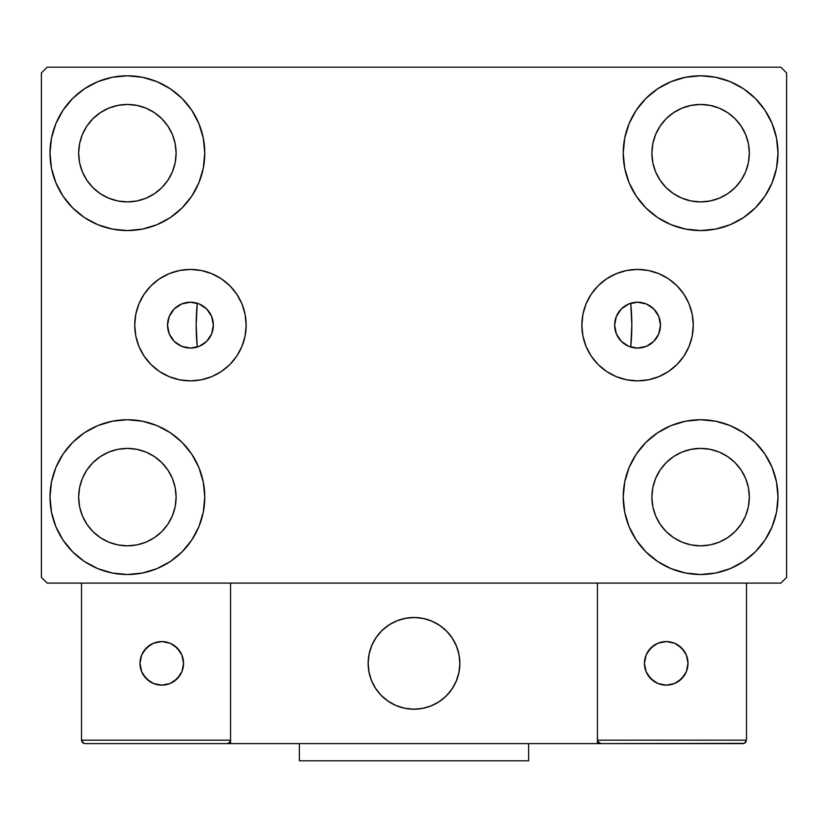 <?xml version="1.0" encoding="UTF-8"?>
<svg xmlns="http://www.w3.org/2000/svg" width="828" height="828" viewBox="0 0 828 828"><rect width="100%" height="100%" fill="white"/><g stroke="black" fill="none" stroke-linecap="round" stroke-linejoin="round"><path stroke-width="1.24" d="M614.635 325.145A22.925 22.925 0 0 1 637.56 302.22A22.925 22.925 0 0 1 660.485 325.145L658.746 333.922L653.778 341.364L646.337 346.332L637.56 348.081L628.783 346.332L621.342 341.364L616.374 333.922L614.635 325.145L616.374 316.379L621.342 308.937L628.783 303.969L637.56 302.22L646.337 303.969L653.778 308.937L658.746 316.379L660.485 325.156A22.925 22.925 0 0 1 637.56 348.081A22.925 22.925 0 0 1 614.635 325.145M167.515 325.145A22.925 22.925 0 0 1 190.44 302.22A22.925 22.925 0 0 1 213.365 325.145L211.626 316.379L206.658 308.937L199.217 303.969L190.44 302.22L181.663 303.969L174.222 308.937L169.254 316.379L167.515 325.145L169.254 333.922L174.222 341.364L181.663 346.332L190.44 348.081L199.217 346.332L206.658 341.364L211.626 333.922L213.365 325.145A22.925 22.925 0 0 1 190.44 348.081A22.925 22.925 0 0 1 167.515 325.145L167.515 325.145M581.846 325.145A55.714 55.714 0 0 1 637.56 269.431A55.714 55.714 0 0 1 693.274 325.145L692.208 336.023L689.041 346.477L683.887 356.102L676.962 364.548L668.517 371.482L658.881 376.626L648.427 379.793L637.56 380.87L626.692 379.793L616.239 376.626L606.603 371.482L598.158 364.548L591.233 356.102L586.079 346.477L582.912 336.023L581.846 325.145L582.912 314.278L586.079 303.824L591.233 294.199L598.158 285.753L606.603 278.819L616.239 273.675L626.692 270.497L637.56 269.431L648.427 270.497L658.881 273.675L668.517 278.819L676.962 285.753L683.887 294.199L689.041 303.824L692.208 314.278L693.274 325.145A55.714 55.714 0 0 1 637.56 380.87A55.714 55.714 0 0 1 581.846 325.145M134.726 325.145A55.714 55.714 0 0 1 190.44 269.431A55.714 55.714 0 0 1 246.154 325.145L245.088 336.023L241.921 346.477L236.767 356.102L229.842 364.548L221.397 371.482L211.761 376.626L201.307 379.793L190.44 380.87L179.572 379.793L169.119 376.626L159.483 371.482L151.038 364.548L144.113 356.102L138.959 346.477L135.792 336.023L134.726 325.145L135.792 314.278L138.959 303.824L144.113 294.199L151.038 285.753L159.483 278.819L169.119 273.675L179.572 270.497L190.44 269.431L201.307 270.497L211.761 273.675L221.397 278.819L229.842 285.753L236.767 294.199L241.921 303.824L245.088 314.278L246.154 325.145A55.714 55.714 0 0 1 190.44 380.87A55.714 55.714 0 0 1 134.726 325.145M50.001 497.121A77.387 77.387 0 0 1 127.388 419.734A77.387 77.387 0 0 1 204.775 497.121L203.284 512.211L198.875 526.732L191.734 540.115L182.108 551.841L170.382 561.467L156.999 568.619L142.478 573.017L127.388 574.508L112.287 573.017L97.766 568.619L84.394 561.467L72.667 551.841L63.042 540.115L55.89 526.732L51.481 512.211L50.001 497.121L51.481 482.02L55.89 467.499L63.042 454.127L72.667 442.4L84.394 432.775L97.766 425.623L112.287 421.224L127.388 419.734L142.478 421.224L156.999 425.623L170.382 432.775L182.108 442.4L191.734 454.127L198.875 467.499L203.284 482.02L204.775 497.121A77.387 77.387 0 0 1 127.388 574.508A77.387 77.387 0 0 1 50.001 497.121L51.481 482.02M623.225 153.18A77.387 77.387 0 0 1 700.612 75.793A77.387 77.387 0 0 1 777.999 153.18L776.519 168.281L772.11 182.791L764.958 196.174L755.333 207.9L743.606 217.526L730.234 224.678L715.713 229.077L700.612 230.567L685.522 229.077L671.001 224.678L657.618 217.526L645.892 207.9L636.266 196.174L629.125 182.791L624.716 168.281L623.225 153.18L624.716 138.079L629.125 123.569L636.266 110.186L645.892 98.46L657.618 88.834L671.001 81.682L685.522 77.283L700.612 75.793L715.713 77.283L730.234 81.682L743.606 88.834L755.333 98.46L764.958 110.186L772.11 123.569L776.519 138.079L777.999 153.18A77.387 77.387 0 0 1 700.612 230.567A77.387 77.387 0 0 1 623.225 153.18M623.225 497.121A77.387 77.387 0 0 1 700.612 419.734A77.387 77.387 0 0 1 777.999 497.121L776.519 512.211L772.11 526.732L764.958 540.115L755.333 551.841L743.606 561.467L730.234 568.619L715.713 573.017L700.612 574.508L685.522 573.017L671.001 568.619L657.618 561.467L645.892 551.841L636.266 540.115L629.125 526.732L624.716 512.211L623.225 497.121L624.716 482.02L629.125 467.499L636.266 454.127L645.892 442.4L657.618 432.775L671.001 425.623L685.522 421.224L700.612 419.734L715.713 421.224L730.234 425.623L743.606 432.775L755.333 442.4L764.958 454.127L772.11 467.499L776.519 482.02L777.999 497.121A77.387 77.387 0 0 1 700.612 574.508A77.387 77.387 0 0 1 623.225 497.121M50.001 153.18A77.387 77.387 0 0 1 127.388 75.793A77.387 77.387 0 0 1 204.775 153.18L203.284 168.281L198.875 182.791L191.734 196.174L182.108 207.9L170.382 217.526L156.999 224.678L142.478 229.077L127.388 230.567L112.287 229.077L97.766 224.678L84.394 217.526L72.667 207.9L63.042 196.174L55.89 182.791L51.481 168.281L50.001 153.18L51.481 138.079L55.89 123.569L63.042 110.186L72.667 98.46L84.394 88.834L97.766 81.682L112.287 77.283L127.388 75.793L142.478 77.283L156.999 81.682L170.382 88.834L182.108 98.46L191.734 110.186L198.875 123.569L203.284 138.079L204.775 153.18A77.387 77.387 0 0 1 127.388 230.567A77.387 77.387 0 0 1 50.001 153.18L51.481 138.079M196.174 325.145A217.826 217.826 0 0 1 197.271 303.265L197.271 303.265A217.826 217.826 0 0 0 197.271 347.036A217.826 217.826 0 0 1 196.174 325.145M631.826 325.145A217.826 217.826 0 0 0 630.729 303.265L630.729 303.265A217.826 217.826 0 0 1 630.729 347.036L630.729 347.036A217.826 217.826 0 0 0 631.826 325.145A217.826 217.826 0 0 1 630.75 346.746M78.66 153.18A48.728 48.728 0 0 1 127.388 104.452A48.728 48.728 0 0 1 176.105 153.18A48.728 48.728 0 0 1 127.388 201.908A48.728 48.728 0 0 1 78.66 153.18L79.591 162.681L82.365 171.831L79.591 162.681L78.66 153.18L79.591 143.679L78.66 153.18M651.895 497.121A48.728 48.728 0 0 1 700.612 448.393A48.728 48.728 0 0 1 749.34 497.121A48.728 48.728 0 0 1 700.612 545.838A48.728 48.728 0 0 1 651.895 497.121L652.826 506.622L655.6 515.761L652.826 506.622L651.895 497.121L652.826 487.609L651.895 497.121M651.895 153.18A48.728 48.728 0 0 1 700.612 104.452A48.728 48.728 0 0 1 749.34 153.18A48.728 48.728 0 0 1 700.612 201.908A48.728 48.728 0 0 1 651.895 153.18L652.826 162.681L655.6 171.831L652.826 162.681L651.895 153.18L652.826 143.679L651.895 153.18M78.66 497.121A48.728 48.728 0 0 1 127.388 448.393A48.728 48.728 0 0 1 176.105 497.121A48.728 48.728 0 0 1 127.388 545.838A48.728 48.728 0 0 1 78.66 497.121L79.591 506.622L82.365 515.761L86.868 524.186L82.365 515.761L79.591 506.622L78.66 497.121L79.591 487.609L78.66 497.121M780.866 67.192L47.134 67.192L41.4 72.926L41.4 577.375L47.134 583.098L780.866 583.098L786.6 577.375L786.6 72.926L780.866 67.192L47.134 67.192L41.4 72.926L41.4 577.375L47.134 583.098L780.866 583.098L786.6 577.375L786.6 72.926L780.866 67.192M112.287 421.224L127.388 419.734L142.478 421.224M715.713 229.077L700.612 230.567L685.522 229.077M685.522 421.224L700.612 419.734L715.713 421.224M142.478 229.077L127.388 230.567L112.287 229.077M197.902 303.472L197.24 303.607L196.174 324.949L197.199 346.301L197.271 347.036L197.902 346.829M630.098 346.829L630.76 346.694L631.826 325.342L630.801 303.99L630.729 303.265L630.098 303.472M624.457 306.339L623.722 306.867M619.541 310.976L618.868 311.866M615.96 317.455L615.546 318.739M615.546 331.562L615.96 332.846M618.868 338.435L619.541 339.325M623.722 343.434L624.457 343.962M203.543 343.962L204.278 343.434M208.459 339.325L209.132 338.435M212.04 332.846L212.454 331.562M212.454 318.739L212.04 317.455M209.132 311.866L208.459 310.976M204.278 306.867L203.543 306.339M92.933 187.635L100.312 193.69L108.737 198.192L117.876 200.966L127.388 201.908L136.889 200.966L146.028 198.192L136.889 200.966L127.388 201.908L117.876 200.966L108.737 198.192L100.312 193.69L92.933 187.635L86.868 180.245L82.365 171.831M161.843 187.635L167.898 180.245L172.4 171.831L175.174 162.681L176.105 153.18L175.174 143.679L172.4 134.529L175.174 143.679L176.105 153.18L175.174 162.681L172.4 171.831L167.898 180.245L161.843 187.635L154.453 193.69L146.028 198.192M161.843 118.725L154.453 112.67L146.028 108.168L136.889 105.394L127.388 104.452L117.876 105.394L108.737 108.168L117.876 105.394L127.388 104.452L136.889 105.394L146.028 108.168L154.453 112.67L161.843 118.725L167.898 126.115L172.4 134.529M92.933 118.725L86.868 126.115L82.365 134.529L79.591 143.679L82.365 134.529L86.868 126.115L92.933 118.725L100.312 112.67L108.737 108.168M666.157 531.576L673.547 537.631L681.972 542.133L691.111 544.907L700.612 545.838L710.124 544.907L719.263 542.133L710.124 544.907L700.612 545.838L691.111 544.907L681.972 542.133L673.547 537.631L666.157 531.576L660.102 524.186L655.6 515.761M735.067 531.576L741.132 524.186L745.635 515.761L748.409 506.622L749.34 497.121L748.409 487.609L745.635 478.47L748.409 487.609L749.34 497.121L748.409 506.622L745.635 515.761L741.132 524.186L735.067 531.576L727.688 537.631L719.263 542.133M735.067 462.666L727.688 456.601L719.263 452.098L710.124 449.335L700.612 448.393L691.111 449.335L681.972 452.098L691.111 449.335L700.612 448.393L710.124 449.335L719.263 452.098L727.688 456.601L735.067 462.666L741.132 470.045L745.635 478.47M666.157 462.666L660.102 470.045L655.6 478.47L652.826 487.609L655.6 478.47L660.102 470.045L666.157 462.666L673.547 456.601L681.972 452.098M764.958 196.174L762.526 199.61M666.157 187.635L673.547 193.69L681.972 198.192L691.111 200.966L700.612 201.908L710.124 200.966L719.263 198.192L710.124 200.966L700.612 201.908L691.111 200.966L681.972 198.192L673.547 193.69L666.157 187.635L660.102 180.245L655.6 171.831M735.067 187.635L741.132 180.245L745.635 171.831L748.409 162.681L749.34 153.18L748.409 143.679L745.635 134.529L748.409 143.679L749.34 153.18L748.409 162.681L745.635 171.831L741.132 180.245L735.067 187.635L727.688 193.69L719.263 198.192M735.067 118.725L727.688 112.67L719.263 108.168L710.124 105.394L700.612 104.452L691.111 105.394L681.972 108.168L691.111 105.394L700.612 104.452L710.124 105.394L719.263 108.168L727.688 112.67L735.067 118.725L741.132 126.115L745.635 134.529M666.157 118.725L660.102 126.115L655.6 134.529L652.826 143.679L655.6 134.529L660.102 126.115L666.157 118.725L673.547 112.67L681.972 108.168M63.042 454.127L65.474 450.691M92.933 531.576L100.312 537.631L108.737 542.133L117.876 544.907L127.388 545.838L136.889 544.907L146.028 542.133L136.889 544.907L127.388 545.838L117.876 544.907L108.737 542.133L100.312 537.631L92.933 531.576L86.868 524.186M161.843 531.576L167.898 524.186L172.4 515.761L175.174 506.622L176.105 497.121L175.174 487.609L172.4 478.47L175.174 487.609L176.105 497.121L175.174 506.622L172.4 515.761L167.898 524.186L161.843 531.576L154.453 537.631L146.028 542.133M161.843 462.666L154.453 456.601L146.028 452.098L136.889 449.335L127.388 448.393L117.876 449.335L108.737 452.098L117.876 449.335L127.388 448.393L136.889 449.335L146.028 452.098L154.453 456.601L161.843 462.666L167.898 470.045L172.4 478.47M92.933 462.666L86.868 470.045L82.365 478.47L79.591 487.609L82.365 478.47L86.868 470.045L92.933 462.666L100.312 456.601L108.737 452.098M63.042 196.174L65.474 199.61M764.958 454.127L762.526 450.691M776.519 512.211L777.999 497.121M776.519 168.281L777.999 153.18M190.44 269.431L201.307 270.497M190.44 380.87L179.572 379.793M637.56 380.87L648.427 379.793M637.56 269.431L626.692 270.497M196.308 302.986L197.271 303.265A217.826 217.826 0 0 0 197.271 347.036L196.308 347.315M193.152 347.915L191.33 348.06M187.821 347.926L186.352 347.708M181.58 346.301L180.97 346.032M177.233 343.889L175.888 342.875M173.476 340.577L172.276 339.138M170.506 336.478L169.657 334.822M168.446 331.645L168.053 330.093M168.053 320.208L168.446 318.656M169.657 315.478L170.506 313.822M172.276 311.162L173.476 309.724M175.888 307.426L177.233 306.412M180.97 304.269L181.58 304M186.352 302.593L187.821 302.365M191.33 302.241L193.152 302.386M631.692 347.315L630.729 347.036A217.826 217.826 0 0 0 630.729 303.265L631.692 302.986M634.848 302.386L636.67 302.241M640.179 302.365L641.648 302.593M646.42 304L647.03 304.269M650.767 306.412L652.112 307.426M654.524 309.724L655.724 311.162M657.494 313.822L658.343 315.478M659.554 318.656L659.947 320.208M659.947 330.093L659.554 331.645M658.343 334.822L657.494 336.478M655.724 339.138L654.524 340.577M652.112 342.875L650.767 343.889M647.03 346.032L646.42 346.301M641.648 347.708L640.179 347.926M636.67 348.06L634.848 347.915M368.139 663.352A45.861 45.861 0 0 1 414 617.502A45.861 45.861 0 0 1 459.861 663.352L458.981 654.41L456.363 645.809L452.129 637.881L446.427 630.926L439.482 625.223L431.554 620.99L422.942 618.381L414 617.502L405.058 618.381L396.446 620.99L388.518 625.223L381.573 630.926L375.871 637.881L371.637 645.809L369.019 654.41L368.139 663.352L369.019 672.305L371.637 680.906L375.871 688.834L381.573 695.779L388.518 701.482L396.446 705.725L405.058 708.333L414 709.213L422.942 708.333L431.554 705.725L439.482 701.482L446.427 695.779L452.129 688.834L456.363 680.906L458.981 672.305L459.861 663.352A45.861 45.861 0 0 1 414 709.213A45.861 45.861 0 0 1 368.139 663.352M746.473 740.17L597.433 740.17L597.433 583.098L597.433 740.17L746.473 740.17L745.469 742.602L746.473 740.17L746.473 583.098L746.473 740.17L744.351 743.347L597.433 743.606L597.433 583.098L597.433 743.606L230.567 743.606L230.567 583.098L597.433 583.098L230.567 583.098L230.567 743.606L84.963 743.606L227.131 743.606L229.563 742.602L230.567 740.17L81.527 740.17L81.527 583.098L81.527 740.17L82.531 742.602L84.963 743.606L82.531 742.602L83.649 743.347L81.527 740.17L81.786 741.484M597.433 740.17L598.437 742.602L597.692 741.484L600.869 743.606L227.131 743.606L229.563 742.602L227.131 743.606L229.563 742.602L230.567 740.17L81.527 740.17M368.305 667.264L368.915 671.725M369.95 676.103L371.41 680.357M373.283 684.456L375.55 688.337M378.179 691.991L381.159 695.365M391.861 703.521L395.908 705.497M408.918 708.934L413.41 709.213M417.912 709.047L422.373 708.447M426.751 707.412L431.005 705.942M435.093 704.069L438.985 701.813M442.638 699.174L446.013 696.193L442.638 699.174M449.076 692.901L451.798 689.32M454.158 685.491L456.135 681.444M459.581 668.434L459.85 663.942M459.695 659.45L459.085 654.989M458.05 650.611L456.59 646.347M454.717 642.259L452.45 638.367M449.821 634.724L446.841 631.35M436.139 623.194L432.092 621.217M419.082 617.781L414.59 617.502M410.088 617.667L405.627 618.268M401.249 619.303L396.995 620.762M392.907 622.635L389.015 624.902M385.362 627.531L381.987 630.512M378.924 633.813L376.202 637.394M373.842 641.224L371.865 645.26M368.419 658.27L368.149 662.762M406.217 618.164A45.861 45.861 0 0 1 459.188 655.569A45.861 45.861 0 0 1 421.783 708.551A45.861 45.861 0 0 1 368.812 671.146A45.861 45.861 0 0 1 406.217 618.164L397.543 620.555L389.512 624.581L382.422 630.108L376.533 636.908L372.093 644.722L369.267 653.261L368.16 662.172L368.812 671.146L371.192 679.809L375.229 687.84L380.756 694.94L387.556 700.819L395.37 705.259L403.898 708.085L412.82 709.203L421.783 708.551L430.456 706.16L438.488 702.123L445.578 696.607L451.467 689.807L455.907 681.993L458.733 673.454L459.84 664.532L459.188 655.569L456.808 646.896L452.771 638.864L447.244 631.774L440.444 625.896L432.63 621.455L424.102 618.62L415.18 617.512L406.217 618.164M597.433 583.098L746.473 583.098L597.433 583.098M600.869 743.606L598.437 742.602L600.869 743.606L743.037 743.606L745.469 742.602M598.437 742.602L599.555 743.347M230.308 741.484L229.563 742.602M433.003 621.621L432.464 621.383M424.495 618.713L423.926 618.588M415.584 617.522L414.994 617.512M406.62 618.092L406.03 618.195M397.926 620.41L397.378 620.617M372.269 644.35L372.02 644.888M369.36 652.857L369.226 653.427M368.17 661.769L368.149 662.359M368.739 670.742L368.843 671.322M371.047 679.426L371.265 679.974M394.997 705.094L395.536 705.332M403.505 707.992L404.074 708.126M412.416 709.182L413.006 709.203M421.38 708.613L421.969 708.52M430.074 706.305L430.622 706.098M455.731 682.365L455.98 681.827M458.64 673.857L458.774 673.278M459.83 664.946L459.85 664.356M459.261 655.973L459.157 655.393M456.952 647.279L456.735 646.73M688.006 663.352A21.787 21.787 0 0 1 666.219 685.139A21.787 21.787 0 0 1 644.443 663.352A21.787 21.787 0 0 1 666.219 641.576A21.787 21.787 0 0 1 688.006 663.352L686.35 655.02L681.62 647.951L674.561 643.232L666.219 641.576L657.887 643.232L650.818 647.951L646.099 655.02L644.443 663.352L646.099 671.694L650.818 678.753L657.887 683.483L666.219 685.139L674.561 683.483L681.62 678.753L686.35 671.694L688.006 663.352M648.107 675.462L654.12 681.465M678.318 681.465L684.332 675.462M684.332 651.253L678.318 645.24M654.12 645.24L648.107 651.253M161.781 641.576A21.787 21.787 0 0 1 183.557 663.352A21.787 21.787 0 0 1 161.781 685.139A21.787 21.787 0 0 1 139.994 663.352A21.787 21.787 0 0 1 161.781 641.576L153.439 643.232L146.38 647.951L141.65 655.02L139.994 663.352L141.65 671.694L146.38 678.753L153.439 683.483L161.781 685.139L170.113 683.483L177.182 678.753L181.901 671.694L183.557 663.352L181.901 655.02L177.182 647.951L170.113 643.232L161.781 641.576M173.88 681.465L179.893 675.462M179.893 651.253L173.88 645.24M149.682 645.24L143.668 651.253M143.668 675.462L149.682 681.465M528.647 743.606L528.647 760.808L299.353 760.808L299.353 743.606L299.353 760.808L528.647 760.808L528.647 743.606"/></g></svg>
